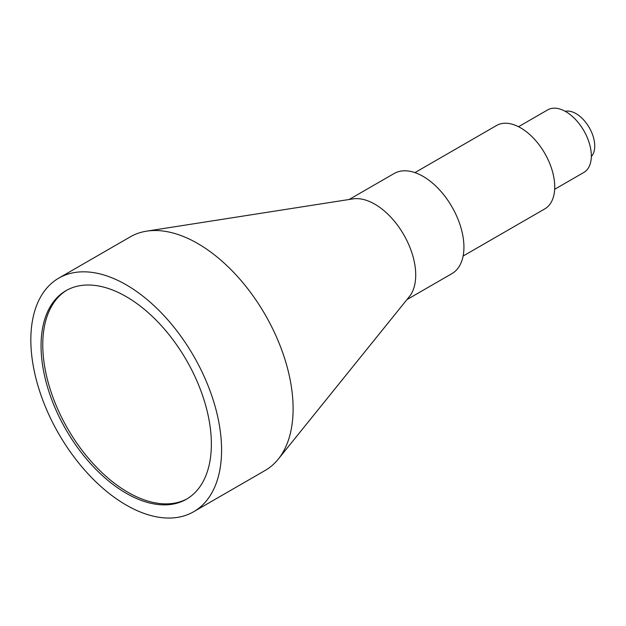 <?xml version="1.0" encoding="UTF-8"?>
<svg xmlns="http://www.w3.org/2000/svg" width="626" height="626" viewBox="0 0 626 626"><rect width="100%" height="100%" fill="white"/><g stroke="black" fill="none" stroke-linecap="round" stroke-linejoin="round"><path stroke-width="0.94" d="M187.268 498.726A120.419 69.525 60 0 1 127.915 492.279A120.419 69.525 60 0 1 49.477 386.938A120.419 69.525 60 0 1 66.857 290.167M126.209 493.265A120.419 69.525 60 0 1 47.537 387.142A120.419 69.525 60 0 1 65.996 290.652A120.419 69.525 60 0 1 126.209 296.614A120.419 69.525 60 0 1 204.882 402.729A120.419 69.525 60 0 1 186.423 499.227A120.419 69.525 60 0 1 126.209 493.265M126.209 284.814A134.872 77.867 60 0 1 214.319 403.668A134.872 77.867 60 0 1 193.645 511.739A134.872 77.867 60 0 1 126.209 505.057A134.872 77.867 60 0 1 38.1 386.211A134.872 77.867 60 0 1 58.774 278.132A134.872 77.867 60 0 1 126.209 284.814M58.774 278.132L130.302 236.839A134.872 77.867 60 0 1 146.586 231.166A134.872 77.867 60 0 1 197.738 243.522A134.872 77.867 60 0 1 281.324 348.878A134.872 77.867 60 0 1 278.226 459.179A134.872 77.867 60 0 1 265.174 470.447L193.645 511.739M146.586 231.166L352.931 198.896A57.803 33.374 60 0 1 374.849 204.193A57.803 33.374 60 0 1 410.672 249.344A57.803 33.374 60 0 1 409.349 296.614L278.226 459.179M349.128 199.491L394.161 173.496A57.803 33.374 60 0 1 423.059 176.36A57.803 33.374 60 0 1 460.822 227.293A57.803 33.374 60 0 1 451.964 273.609L406.931 299.611M414.952 172.612L496.575 125.49A48.171 27.81 60 0 1 520.66 127.876A48.171 27.81 60 0 1 552.132 170.319A48.171 27.81 60 0 1 544.745 208.92L463.123 256.042M518.531 126.718L547.727 109.863A36.128 20.861 60 0 1 565.794 111.647A36.128 20.861 60 0 1 589.395 143.487A36.128 20.861 60 0 1 583.855 172.432L554.652 189.295M565.231 111.334A26.495 15.298 60 0 1 576.006 113.619A26.495 15.298 60 0 1 592.634 134.88A26.495 15.298 60 0 1 591.327 156.539"/></g></svg>
